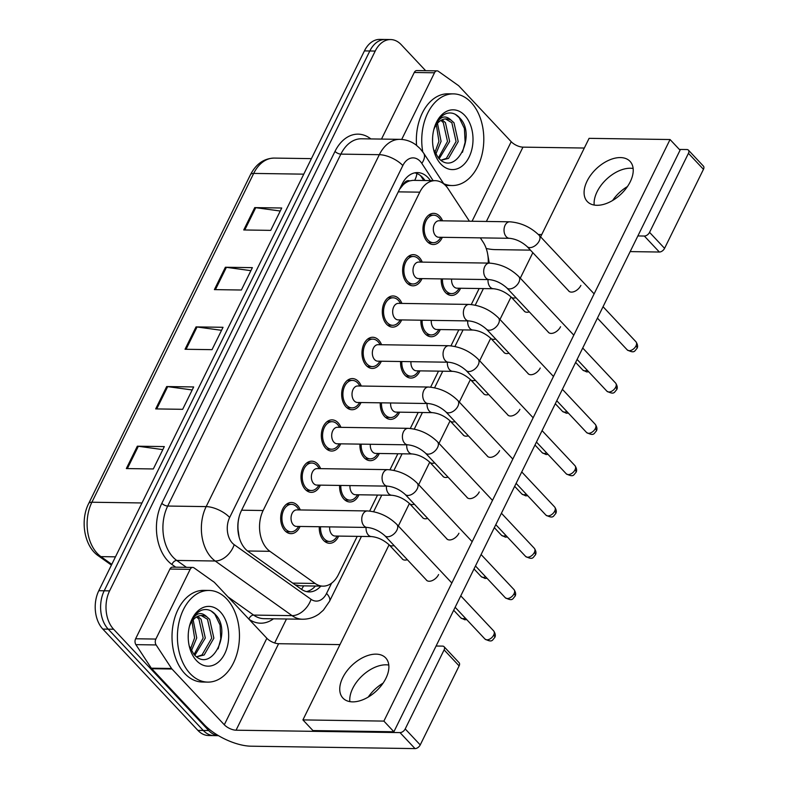 <?xml version="1.0" encoding="UTF-8"?>
<svg xmlns="http://www.w3.org/2000/svg" width="788" height="788" viewBox="0 0 788 788"><rect width="100%" height="100%" fill="white"/><g stroke="black" fill="none" stroke-linecap="round" stroke-linejoin="round"><path stroke-width="1.18" d="M440.265 329.561A15.583 10.549 -89.2 0 1 431.213 336.762A15.583 10.549 -89.2 0 1 425.205 333.856A15.583 10.549 -89.2 0 1 420.92 320.204M419.945 370.862A15.583 10.549 -89.2 0 1 410.883 378.063A15.583 10.549 -89.2 0 1 404.874 375.157A15.583 10.549 -89.2 0 1 400.59 361.515M399.614 412.173A15.583 10.549 -89.2 0 1 390.562 419.374A15.583 10.549 -89.2 0 1 384.554 416.468A15.583 10.549 -89.2 0 1 380.269 402.816M379.294 453.474A15.583 10.549 -89.2 0 1 370.232 460.675A15.583 10.549 -89.2 0 1 364.223 457.769A15.583 10.549 -89.2 0 1 359.939 444.127M358.964 494.785A15.583 10.549 -89.2 0 1 349.911 501.986A15.583 10.549 -89.2 0 1 343.903 499.08A15.583 10.549 -89.2 0 1 339.618 485.428M338.643 536.086A15.583 10.549 -89.2 0 1 329.581 543.287A15.583 10.549 -89.2 0 1 323.572 540.381A15.583 10.549 -89.2 0 1 319.288 526.739M460.586 288.25A15.583 10.549 -89.2 0 1 451.534 295.451A15.583 10.549 -89.2 0 1 445.525 292.545A15.583 10.549 -89.2 0 1 441.241 278.903M422.004 278.617A15.583 10.549 -89.2 0 1 412.942 285.817A15.583 10.549 -89.2 0 1 406.933 282.912A15.583 10.549 -89.2 0 1 403.18 265.408A15.583 10.549 -89.2 0 1 413.404 254.652A15.583 10.549 -89.2 0 1 419.413 257.558A15.583 10.549 -89.2 0 1 422.24 262.118M401.673 319.928A15.583 10.549 -89.2 0 1 392.621 327.128A15.583 10.549 -89.2 0 1 386.613 324.223A15.583 10.549 -89.2 0 1 382.86 306.709A15.583 10.549 -89.2 0 1 393.074 295.963A15.583 10.549 -89.2 0 1 399.083 298.869A15.583 10.549 -89.2 0 1 401.919 303.429M381.353 361.229A15.583 10.549 -89.2 0 1 372.291 368.429A15.583 10.549 -89.2 0 1 366.282 365.524A15.583 10.549 -89.2 0 1 362.529 348.02A15.583 10.549 -89.2 0 1 372.754 337.264A15.583 10.549 -89.2 0 1 378.762 340.18A15.583 10.549 -89.2 0 1 381.589 344.73M361.022 402.54A15.583 10.549 -89.2 0 1 351.97 409.74A15.583 10.549 -89.2 0 1 345.962 406.835A15.583 10.549 -89.2 0 1 342.209 389.321A15.583 10.549 -89.2 0 1 352.423 378.575A15.583 10.549 -89.2 0 1 358.432 381.481A15.583 10.549 -89.2 0 1 361.268 386.041M340.702 443.841A15.583 10.549 -89.2 0 1 331.64 451.041A15.583 10.549 -89.2 0 1 325.631 448.136A15.583 10.549 -89.2 0 1 321.878 430.632A15.583 10.549 -89.2 0 1 332.103 419.876A15.583 10.549 -89.2 0 1 338.111 422.792A15.583 10.549 -89.2 0 1 340.938 427.342M320.371 485.152A15.583 10.549 -89.2 0 1 311.319 492.352A15.583 10.549 -89.2 0 1 305.311 489.446A15.583 10.549 -89.2 0 1 301.558 471.933A15.583 10.549 -89.2 0 1 311.772 461.187A15.583 10.549 -89.2 0 1 317.781 464.093A15.583 10.549 -89.2 0 1 320.618 468.653M300.051 526.453A15.583 10.549 -89.2 0 1 290.989 533.653A15.583 10.549 -89.2 0 1 284.98 530.748A15.583 10.549 -89.2 0 1 281.227 513.244A15.583 10.549 -89.2 0 1 291.452 502.498A15.583 10.549 -89.2 0 1 297.46 505.404A15.583 10.549 -89.2 0 1 300.287 509.954M442.324 237.316A15.583 10.549 -89.2 0 1 433.272 244.516A15.583 10.549 -89.2 0 1 427.263 241.611A15.583 10.549 -89.2 0 1 423.511 224.097A15.583 10.549 -89.2 0 1 433.725 213.351A15.583 10.549 -89.2 0 1 439.734 216.257A15.583 10.549 -89.2 0 1 442.57 220.817M469.412 221.211L448.234 188.913A27.501 18.616 90.8 0 0 445.801 185.801A27.501 18.616 90.8 0 0 435.193 180.669A27.501 18.616 90.8 0 0 419.777 192.173L263.133 510.516A27.501 18.616 90.8 0 0 269.91 551.314L315.131 583.455A27.501 18.616 90.8 0 0 322.952 586.144A27.501 18.616 90.8 0 0 338.377 574.649L357.21 536.362M237.877 529.29A9.17 6.205 90.8 0 0 238.074 529.812L239.138 537.12A27.501 18.351 -54.6 0 1 239.128 537.14M435.193 180.669L412.912 180.353L409.76 180.885A9.17 6.205 90.8 0 0 403.328 184.5A27.501 11.613 -153.8 0 0 402.382 183.525M403.328 184.5L403.141 184.884A27.501 18.616 -89.2 0 1 409.76 180.885M238.074 529.812A27.501 18.616 -89.2 0 1 238.587 519.292L238.518 519.44M295.204 584.873L300.395 585.819L322.952 586.144M403.141 184.884L399.565 189.307M239.128 516.78L238.587 519.292M488.215 263.084A27.501 18.616 90.8 0 0 483.103 242.093L480.335 237.868M369.661 511.067L377.541 495.051M389.981 469.756L397.861 453.75M410.312 428.455L418.192 412.439M430.632 387.144L438.512 371.138M450.963 345.843L458.843 329.827M471.283 304.532L479.163 288.526M218.434 735.637A27.501 18.616 -89.2 0 1 208.702 730.545L113.6 629.238L108.212 629.159A27.501 18.616 -89.2 0 1 104.203 590.793L369.818 50.984A27.501 18.616 -89.2 0 1 385.243 39.479A27.501 18.616 -89.2 0 0 369.818 50.984L104.203 590.793A27.501 18.616 -89.2 0 0 108.212 629.159L203.304 730.466L108.212 629.159L102.814 629.08A27.501 18.616 -89.2 0 1 98.805 590.714L364.42 50.905A27.501 18.616 -89.2 0 1 379.846 39.4L390.641 39.558A27.501 18.616 -89.2 0 1 401.24 44.689L425.648 70.693M218.483 735.667L213.903 735.598A27.501 18.616 -89.2 0 1 203.304 730.466A27.501 18.616 -89.2 0 0 213.903 735.598L208.505 735.519A27.501 18.616 -89.2 0 1 197.906 730.387L102.814 629.08M126.336 468.565L153.325 468.959L164.328 446.589L137.339 446.195L126.336 468.565M162.84 449.613L138.343 446.274A7.338 3.093 -153.8 0 0 137.339 446.195M155.689 408.913L182.668 409.317L193.681 386.947L166.692 386.553L155.689 408.913M192.193 389.961L167.686 386.632A7.338 3.093 -153.8 0 0 166.692 386.553M243.738 229.968L270.727 230.372L281.73 208.002L254.741 207.608L243.738 229.968M280.242 211.017L255.736 207.687A7.338 3.093 -153.8 0 0 254.741 207.608M214.385 289.62L241.374 290.014L252.377 267.644L225.388 267.25L214.385 289.62M250.889 270.668L226.392 267.329A7.338 3.093 -153.8 0 0 225.388 267.25M185.032 349.271L212.021 349.665L223.034 327.296L196.045 326.902L185.032 349.271M221.546 330.32L197.039 326.981A7.338 3.093 -153.8 0 0 196.045 326.902M430.406 180.6A27.501 18.616 90.8 0 0 428.12 177.714A27.501 18.616 90.8 0 0 417.522 172.592A27.501 18.616 90.8 0 0 402.097 184.087L241.414 510.654A27.501 18.616 90.8 0 0 248.19 551.462L301.321 589.217A27.501 18.616 90.8 0 0 309.152 591.916A27.501 18.616 90.8 0 0 320.815 586.114M414.813 172.838A27.501 18.616 -89.2 0 1 422.723 177.635A27.501 18.616 -89.2 0 1 425.008 180.521M113.6 629.238A27.501 18.616 -89.2 0 1 109.601 590.872L375.216 51.062A27.501 18.616 -89.2 0 1 390.641 39.558M286.477 618.994L274.677 642.978M315.417 586.036A27.501 18.616 -89.2 0 1 306.453 591.581M509.481 238.301L438.778 237.257A8.254 5.585 -89.2 0 1 435.597 235.72A8.254 5.585 -89.2 0 1 433.607 226.452A8.254 5.585 -89.2 0 1 439.014 220.758L509.728 221.802A8.254 5.585 -89.2 0 0 504.901 225.683A8.254 5.585 -89.2 0 0 506.3 236.755A8.254 5.585 -89.2 0 0 509.481 238.301C515.776 238.951 521.646 241.709 527.093 246.555L569.271 291.491M441.004 237.296L439.773 238.981A13.751 9.308 -89.2 0 1 433.292 242.684A13.751 9.308 -89.2 0 1 427.992 240.113A13.751 9.308 -89.2 0 1 424.683 224.669A13.751 9.308 -89.2 0 1 433.695 215.183A13.751 9.308 -89.2 0 1 439.005 217.744A13.751 9.308 -89.2 0 1 440.059 219.074L441.25 220.798M516.002 297.706A8.254 4.974 136.8 0 1 513.796 298.061A8.254 4.974 136.8 0 1 511.087 296.997C505.63 292.141 499.759 289.393 493.475 288.733L457.04 288.201A8.254 5.585 -89.2 0 1 453.858 286.665A8.254 5.585 -89.2 0 1 451.613 279.05M459.276 288.231L458.035 289.925A13.751 9.308 -89.2 0 1 451.563 293.619A13.751 9.308 -89.2 0 1 446.264 291.058A13.751 9.308 -89.2 0 1 442.482 278.922M489.161 279.602L418.448 278.568A8.254 5.585 -89.2 0 1 415.266 277.031A8.254 5.585 -89.2 0 1 413.286 267.762A8.254 5.585 -89.2 0 1 418.694 262.069L489.397 263.103A8.254 5.585 -89.2 0 0 484.581 266.984A8.254 5.585 -89.2 0 0 485.979 278.065A8.254 5.585 -89.2 0 0 489.161 279.602C495.445 280.262 501.316 283.01 506.763 287.866L548.94 332.792M420.684 278.597L419.443 280.292A13.751 9.308 -89.2 0 1 412.971 283.985A13.751 9.308 -89.2 0 1 407.672 281.424A13.751 9.308 -89.2 0 1 404.362 265.97A13.751 9.308 -89.2 0 1 413.375 256.484A13.751 9.308 -89.2 0 1 418.674 259.055A13.751 9.308 -89.2 0 1 419.738 260.375L420.93 262.099M468.83 320.913L398.127 319.869A8.254 5.585 -89.2 0 1 394.946 318.332A8.254 5.585 -89.2 0 1 392.956 309.063A8.254 5.585 -89.2 0 1 398.364 303.37L469.077 304.414A8.254 5.585 -89.2 0 0 464.25 308.295A8.254 5.585 -89.2 0 0 465.649 319.376A8.254 5.585 -89.2 0 0 468.83 320.913C475.125 321.573 480.995 324.321 486.442 329.167L528.62 374.103M400.353 319.908L399.122 321.593A13.751 9.308 -89.2 0 1 392.651 325.296A13.751 9.308 -89.2 0 1 387.341 322.725A13.751 9.308 -89.2 0 1 384.032 307.281A13.751 9.308 -89.2 0 1 393.054 297.795A13.751 9.308 -89.2 0 1 398.354 300.356A13.751 9.308 -89.2 0 1 399.408 301.686L400.599 303.41M448.51 362.214L377.797 361.18A8.254 5.585 -89.2 0 1 374.615 359.643A8.254 5.585 -89.2 0 1 372.635 350.374A8.254 5.585 -89.2 0 1 378.043 344.681L448.746 345.715A8.254 5.585 -89.2 0 0 443.93 349.596A8.254 5.585 -89.2 0 0 445.328 360.677A8.254 5.585 -89.2 0 0 448.51 362.214C454.794 362.874 460.665 365.632 466.122 370.478L508.299 415.414M380.033 361.209L378.792 362.904A13.751 9.308 -89.2 0 1 372.32 366.597A13.751 9.308 -89.2 0 1 367.021 364.036A13.751 9.308 -89.2 0 1 363.711 348.582A13.751 9.308 -89.2 0 1 372.724 339.106A13.751 9.308 -89.2 0 1 378.023 341.667A13.751 9.308 -89.2 0 1 379.087 342.987L380.279 344.711M428.179 403.525L357.476 402.481A8.254 5.585 -89.2 0 1 354.295 400.944A8.254 5.585 -89.2 0 1 352.305 391.675A8.254 5.585 -89.2 0 1 357.713 385.982L428.426 387.026A8.254 5.585 -89.2 0 0 423.599 390.907A8.254 5.585 -89.2 0 0 424.998 401.988A8.254 5.585 -89.2 0 0 428.179 403.525C434.474 404.185 440.344 406.933 445.791 411.779L487.969 456.715M359.712 402.52L358.471 404.205A13.751 9.308 -89.2 0 1 352 407.908A13.751 9.308 -89.2 0 1 346.69 405.337A13.751 9.308 -89.2 0 1 343.381 389.893A13.751 9.308 -89.2 0 1 352.403 380.407A13.751 9.308 -89.2 0 1 357.703 382.968A13.751 9.308 -89.2 0 1 358.767 384.298L359.949 386.021M495.682 339.007A8.254 4.974 136.8 0 1 493.475 339.362A8.254 4.974 136.8 0 1 490.757 338.298C485.309 333.452 479.439 330.694 473.145 330.044L436.719 329.502A8.254 5.585 -89.2 0 1 433.538 327.966A8.254 5.585 -89.2 0 1 431.292 320.361M438.946 329.542L437.714 331.226A13.751 9.308 -89.2 0 1 431.233 334.93A13.751 9.308 -89.2 0 1 425.934 332.359A13.751 9.308 -89.2 0 1 422.161 320.224M475.351 380.318A8.254 4.974 136.8 0 1 473.145 380.673A8.254 4.974 136.8 0 1 470.436 379.609C464.979 374.753 459.108 372.005 452.824 371.345L416.389 370.813A8.254 5.585 -89.2 0 1 413.207 369.276A8.254 5.585 -89.2 0 1 410.962 361.662M418.625 370.843L417.384 372.537A13.751 9.308 -89.2 0 1 410.912 376.231A13.751 9.308 -89.2 0 1 405.613 373.67A13.751 9.308 -89.2 0 1 401.831 361.534M455.031 421.619A8.254 4.974 136.8 0 1 452.824 421.974A8.254 4.974 136.8 0 1 450.106 420.91C444.659 416.064 438.788 413.306 432.494 412.656L396.069 412.114A8.254 5.585 -89.2 0 1 392.887 410.578A8.254 5.585 -89.2 0 1 390.641 402.973M398.295 412.154L397.063 413.838A13.751 9.308 -89.2 0 1 390.582 417.541A13.751 9.308 -89.2 0 1 385.283 414.971A13.751 9.308 -89.2 0 1 381.51 402.835M422.762 151.838A45.832 31.027 -89.2 0 1 453.455 93.88A45.832 31.027 -89.2 0 1 471.125 102.43A45.832 31.027 -89.2 0 1 482.157 153.926A45.832 31.027 -89.2 0 1 452.105 185.535A45.832 31.027 -89.2 0 1 443.683 183.683M416.556 145.347A45.832 31.027 -89.2 0 1 448.057 93.802L453.455 93.88M441.004 160.2L446.353 158.398L456.075 141.564L451.849 122.721L445.476 118.919M441.044 160.23L448.49 158.427L458.212 141.594L453.986 122.751L451.179 120.249C445.053 114.408 439.606 116.466 434.828 126.444C437.409 120.003 441.132 115.737 445.998 113.63C451.297 111.916 456.055 113.551 460.281 118.545C476.612 135.654 455.572 177.921 438.256 157.748L433.567 149.405M438.384 157.886L447.505 141.436L443.28 122.593L440.935 120.397M439.202 158.713L449.643 141.466L445.417 122.623L442.068 119.806M434.838 152.557L438.936 141.308L436.325 124.819M435.744 154.271L441.073 141.347L437.488 123.322M464.743 115.393A29.885 20.232 -89.2 0 1 469.096 157.098A29.885 20.232 -89.2 0 1 440.817 164.022A29.885 20.232 -89.2 0 1 434.001 151.178A29.885 20.232 -89.2 0 1 434.346 127.695A29.885 20.232 -89.2 0 1 464.743 115.393M433.804 129.675A20.724 14.026 -89.2 0 1 446.333 118.889A20.724 14.026 -89.2 0 1 451.179 120.249M452.105 185.535L446.707 185.456A45.832 31.027 -89.2 0 1 445.417 185.397M462.477 152.291L465.127 142.244L464.398 128.454L459.187 117.668L455.434 114.408M190.095 673.563A45.832 31.027 -89.2 0 1 179.053 622.067A45.832 31.027 -89.2 0 1 209.106 590.448A45.832 31.027 -89.2 0 1 226.777 598.998A45.832 31.027 -89.2 0 1 237.818 650.494A45.832 31.027 -89.2 0 1 207.766 682.112A45.832 31.027 -89.2 0 1 190.095 673.563M207.766 682.112L202.368 682.024A45.832 31.027 -89.2 0 1 184.697 673.484A45.832 31.027 -89.2 0 1 173.656 621.988A45.832 31.027 -89.2 0 1 203.708 590.37L209.106 590.448M196.655 656.768L202.004 654.966L211.726 638.132L207.5 619.289L201.127 615.487M196.695 656.798L204.151 654.995L213.873 638.162L209.647 619.319L206.84 616.817C200.713 610.976 195.257 613.044 190.479 623.013C193.06 616.58 196.793 612.306 201.659 610.207C206.948 608.484 211.716 610.129 215.942 615.113C232.273 632.222 211.233 674.489 193.917 654.316L189.219 645.973M194.045 654.454L203.156 638.004L198.931 619.161L196.586 616.965M194.863 655.281L205.304 638.044L201.078 619.191L197.729 616.374M190.489 649.125L194.587 637.886L191.986 621.387M191.395 650.839L196.734 637.916L193.149 619.89M220.404 611.971A29.885 20.232 -89.2 0 1 224.757 653.666A29.885 20.232 -89.2 0 1 196.478 660.59A29.885 20.232 -89.2 0 1 189.662 647.746A29.885 20.232 -89.2 0 1 190.007 624.263A29.885 20.232 -89.2 0 1 220.404 611.971M189.455 626.253A20.724 14.026 -89.2 0 1 201.994 615.458A20.724 14.026 -89.2 0 1 206.84 616.817M218.128 648.859L220.788 638.812L220.059 625.032L214.848 614.236L211.095 610.976M612.611 200.487A29.333 17.691 136.8 0 1 627.425 186.579M633.138 168.484A29.333 17.691 -43.2 0 0 597.077 191.779A29.333 17.691 -43.2 0 0 594.191 205.047A29.333 17.691 -43.2 0 1 597.077 191.779A29.333 17.691 -43.2 0 1 633.138 168.484M401.703 139.437L434.503 72.782L414.261 72.486A4.58 3.103 -89.2 0 1 416.832 70.565L437.074 70.861A4.58 3.103 90.8 0 0 434.503 72.782M381.49 139.082L414.261 72.486M486.216 248.486A36.672 15.484 -153.8 0 0 495.416 249.619L530.452 250.141M688.416 150.134L703.428 166.13A4.58 2.768 136.8 0 1 703.457 169.322L688.446 153.325A4.58 2.768 -43.2 0 0 688.416 150.134A4.58 2.768 -43.2 0 0 686.909 149.543L679.345 149.434M664.57 248.348A4.58 2.768 136.8 0 1 659.359 252.032L644.348 236.036A4.58 2.768 -43.2 0 0 649.558 232.352L664.57 248.348L703.457 169.322M630.164 251.599L659.359 252.032M649.558 232.352L688.446 153.325M584.322 148.036L522.956 147.139A9.17 3.871 26.2 0 1 511.205 141.702L458.872 85.951A4.58 3.103 90.8 0 0 458.409 85.547L438.374 71.314A4.58 3.103 90.8 0 0 437.074 70.861M644.348 236.036L637.866 235.937M541.76 234.528L538.362 234.479M368.262 697.055A29.333 17.691 136.8 0 1 383.076 683.157M388.799 665.062A29.333 17.691 -43.2 0 0 352.738 688.357A29.333 17.691 -43.2 0 0 349.842 701.615A29.333 17.691 -43.2 0 1 352.738 688.357A29.333 17.691 -43.2 0 1 388.799 665.062M155.857 639.068A4.58 3.103 90.8 0 0 156.123 644.939L171.557 668.49A4.58 3.103 90.8 0 0 171.971 669.012L151.729 668.716A4.58 3.103 -89.2 0 1 151.326 668.194L135.881 644.643A4.58 3.103 -89.2 0 1 135.615 638.773L155.857 639.068L190.164 569.35L169.922 569.054A4.58 3.103 -89.2 0 1 172.493 567.133L192.735 567.429A4.58 3.103 90.8 0 0 190.164 569.35M135.615 638.773L169.922 569.054M151.729 668.716L204.062 724.467A36.672 15.484 -153.8 0 0 251.067 746.197L415.02 748.6L400.009 732.604L236.055 730.2A9.17 3.871 26.2 0 1 224.304 724.763L171.971 669.012M444.068 646.702L459.089 662.698A4.58 2.768 136.8 0 1 459.118 665.89L444.107 649.893A4.58 2.768 -43.2 0 0 444.068 646.702A4.58 2.768 -43.2 0 0 442.56 646.111L436.089 646.022M400.009 732.604A4.58 2.768 -43.2 0 0 405.209 728.93L420.231 744.926L459.118 665.89M420.231 744.926A4.58 2.768 136.8 0 1 415.02 748.6M405.209 728.93L444.107 649.893M339.973 644.604L278.607 643.707A9.17 3.871 26.2 0 1 266.856 638.28L214.523 582.519A4.58 3.103 90.8 0 0 214.06 582.115L194.035 567.882A4.58 3.103 90.8 0 0 192.735 567.429M426.062 579.643A8.254 4.974 -43.2 0 0 426.475 580.195A8.254 4.974 -43.2 0 0 432.543 580.451A8.254 4.974 -43.2 0 0 438.561 574.629A8.254 4.974 -43.2 0 0 438.591 574.56M446.382 538.332A8.254 4.974 -43.2 0 0 446.796 538.884A8.254 4.974 -43.2 0 0 452.873 539.15A8.254 4.974 -43.2 0 0 458.882 533.328A8.254 4.974 -43.2 0 0 458.921 533.249M487.033 455.72A8.254 4.974 -43.2 0 0 487.447 456.272A8.254 4.974 -43.2 0 0 493.524 456.538A8.254 4.974 -43.2 0 0 499.533 450.716A8.254 4.974 -43.2 0 0 499.572 450.637M507.364 414.419A8.254 4.974 -43.2 0 0 507.767 414.971A8.254 4.974 -43.2 0 0 513.845 415.227A8.254 4.974 -43.2 0 0 519.863 409.405A8.254 4.974 -43.2 0 0 519.893 409.336M527.684 373.108A8.254 4.974 -43.2 0 0 528.098 373.66A8.254 4.974 -43.2 0 0 534.175 373.926A8.254 4.974 -43.2 0 0 540.184 368.104A8.254 4.974 -43.2 0 0 540.223 368.026M548.015 331.807A8.254 4.974 -43.2 0 0 548.418 332.349A8.254 4.974 -43.2 0 0 554.496 332.615A8.254 4.974 -43.2 0 0 560.514 326.793A8.254 4.974 -43.2 0 0 560.544 326.724M466.713 497.031A8.254 4.974 -43.2 0 0 467.117 497.583A8.254 4.974 -43.2 0 0 473.194 497.839A8.254 4.974 -43.2 0 0 479.212 492.017A8.254 4.974 -43.2 0 0 479.242 491.948M568.335 290.496A8.254 4.974 -43.2 0 0 568.749 291.048A8.254 4.974 -43.2 0 0 574.826 291.314A8.254 4.974 -43.2 0 0 580.835 285.492A8.254 4.974 -43.2 0 0 580.874 285.414M385.903 678.32A29.333 17.691 -43.2 0 0 385.706 657.931A29.333 17.691 -43.2 0 0 364.105 656.985A29.333 17.691 -43.2 0 0 342.721 677.69A29.333 17.691 -43.2 0 0 342.928 698.079A29.333 17.691 -43.2 0 0 364.529 699.025A29.333 17.691 -43.2 0 0 385.903 678.32M630.252 181.752A29.333 17.691 -43.2 0 0 630.045 161.363A29.333 17.691 -43.2 0 0 608.454 160.417A29.333 17.691 -43.2 0 0 587.07 181.122A29.333 17.691 -43.2 0 0 587.267 201.511A29.333 17.691 -43.2 0 0 608.868 202.457A29.333 17.691 -43.2 0 0 630.252 181.752M422.269 517.174A8.254 4.974 -43.2 0 0 422.683 517.726A8.254 4.974 -43.2 0 0 427.687 518.415M462.92 434.562A8.254 4.974 -43.2 0 0 463.334 435.114A8.254 4.974 -43.2 0 0 468.338 435.803M503.571 351.95A8.254 4.974 -43.2 0 0 503.985 352.502A8.254 4.974 -43.2 0 0 508.989 353.191M523.902 310.649A8.254 4.974 -43.2 0 0 524.306 311.201A8.254 4.974 -43.2 0 0 529.309 311.881M389.095 544.784L302.917 719.907L383.884 721.099L670.056 139.535L589.089 138.343L540.617 236.853M532.836 252.672L520.287 278.164M511.048 296.948L499.966 319.465M490.717 338.259L479.636 360.776M470.397 379.56L459.315 402.077M450.066 420.871L438.985 443.388M429.746 462.172L418.664 484.689M409.415 503.483L398.334 526M483.251 393.261A8.254 4.974 -43.2 0 0 483.665 393.813A8.254 4.974 -43.2 0 0 488.659 394.493M442.6 475.873A8.254 4.974 -43.2 0 0 443.014 476.425A8.254 4.974 -43.2 0 0 448.008 477.104M401.949 558.485A8.254 4.974 -43.2 0 0 402.363 559.037A8.254 4.974 -43.2 0 0 407.366 559.716M302.917 719.907L312.934 730.575L393.892 731.766L680.064 150.193L670.056 139.535M383.884 721.099L393.892 731.766M407.859 444.826L337.146 443.792A8.254 5.585 -89.2 0 1 333.964 442.255A8.254 5.585 -89.2 0 1 331.984 432.986A8.254 5.585 -89.2 0 1 337.392 427.293L408.095 428.327A8.254 5.585 -89.2 0 0 403.279 432.208A8.254 5.585 -89.2 0 0 404.677 443.289A8.254 5.585 -89.2 0 0 407.859 444.826C414.143 445.486 420.014 448.244 425.471 453.09L467.648 498.026M339.382 443.821L338.141 445.516A13.751 9.308 -89.2 0 1 331.669 449.209A13.751 9.308 -89.2 0 1 326.37 446.648A13.751 9.308 -89.2 0 1 323.06 431.194A13.751 9.308 -89.2 0 1 332.073 421.718A13.751 9.308 -89.2 0 1 337.372 424.279A13.751 9.308 -89.2 0 1 338.436 425.599L339.628 427.323M387.529 486.137L316.825 485.093A8.254 5.585 -89.2 0 1 313.644 483.556A8.254 5.585 -89.2 0 1 311.654 474.287A8.254 5.585 -89.2 0 1 317.062 468.594L387.775 469.638A8.254 5.585 -89.2 0 0 382.948 473.519A8.254 5.585 -89.2 0 0 384.347 484.6A8.254 5.585 -89.2 0 0 387.529 486.137C393.823 486.797 399.693 489.545 405.14 494.391L447.318 539.327M319.061 485.132L317.82 486.817A13.751 9.308 -89.2 0 1 311.349 490.52A13.751 9.308 -89.2 0 1 306.039 487.949A13.751 9.308 -89.2 0 1 302.73 472.505A13.751 9.308 -89.2 0 1 311.752 463.019A13.751 9.308 -89.2 0 1 317.052 465.59A13.751 9.308 -89.2 0 1 318.116 466.91L319.298 468.633M367.208 527.438L296.495 526.404A8.254 5.585 -89.2 0 1 293.313 524.867A8.254 5.585 -89.2 0 1 291.333 515.598A8.254 5.585 -89.2 0 1 296.741 509.905L367.444 510.939A8.254 5.585 -89.2 0 0 362.628 514.82A8.254 5.585 -89.2 0 0 364.026 525.901A8.254 5.585 -89.2 0 0 367.208 527.438C373.492 528.098 379.363 530.856 384.82 535.702L426.998 580.638M298.731 526.433L297.49 528.127A13.751 9.308 -89.2 0 1 291.018 531.821A13.751 9.308 -89.2 0 1 285.719 529.26A13.751 9.308 -89.2 0 1 282.409 513.815A13.751 9.308 -89.2 0 1 291.422 504.33A13.751 9.308 -89.2 0 1 296.721 506.891A13.751 9.308 -89.2 0 1 297.785 508.211L298.977 509.935M434.7 462.93A8.254 4.974 136.8 0 1 432.494 463.285A8.254 4.974 136.8 0 1 429.785 462.221C424.328 457.365 418.467 454.617 412.173 453.957L375.738 453.425A8.254 5.585 -89.2 0 1 372.557 451.888A8.254 5.585 -89.2 0 1 370.321 444.274M377.974 453.455L376.733 455.149A13.751 9.308 -89.2 0 1 370.261 458.843A13.751 9.308 -89.2 0 1 364.962 456.282A13.751 9.308 -89.2 0 1 361.19 444.146M414.38 504.231A8.254 4.974 136.8 0 1 412.173 504.586A8.254 4.974 136.8 0 1 409.455 503.522C404.008 498.676 398.137 495.918 391.853 495.268L355.418 494.726A8.254 5.585 -89.2 0 1 352.236 493.19A8.254 5.585 -89.2 0 1 349.99 485.585M357.644 494.766L356.412 496.45A13.751 9.308 -89.2 0 1 349.931 500.153A13.751 9.308 -89.2 0 1 344.632 497.583A13.751 9.308 -89.2 0 1 340.859 485.447M394.049 545.542A8.254 4.974 136.8 0 1 391.843 545.897A8.254 4.974 136.8 0 1 389.134 544.833C383.687 539.977 377.816 537.229 371.522 536.569L335.087 536.037A8.254 5.585 -89.2 0 1 331.906 534.5A8.254 5.585 -89.2 0 1 329.67 526.886M337.323 536.067L336.082 537.761A13.751 9.308 -89.2 0 1 329.611 541.455A13.751 9.308 -89.2 0 1 324.311 538.894A13.751 9.308 -89.2 0 1 320.539 526.758M414.685 180.363A27.501 14.312 -33.3 0 0 416.852 173.488M301.528 589.365A27.501 18.351 -54.6 0 0 303.636 585.868M398.285 191.858L419.777 192.173M292.752 583.13L315.131 583.455M247.57 550.989L269.91 551.314M241.63 510.2L263.133 510.516M111.403 565.095L98.372 555.835A9.17 6.117 -54.6 0 0 100.943 556.633L111.778 564.336M98.372 555.835C84.306 546.419 79.893 520.533 88.68 503.512A9.17 3.871 26.2 0 1 91.9 502.232A36.672 24.822 90.8 0 0 100.943 556.633L115.472 556.84M303.774 174.158L253.687 173.419A9.17 3.871 -153.8 0 0 250.466 174.7C256.051 163.924 263.98 158.378 274.244 158.083A36.672 24.822 90.8 0 0 253.687 173.419L91.9 502.232L141.978 502.961M98.805 590.714L109.601 590.872M364.42 50.905L375.216 51.062M197.906 730.387L208.702 730.545M186.066 349.281L197.039 326.981M215.419 289.639L226.392 267.329M244.763 229.988L255.736 207.687M156.713 408.933L167.686 386.632M127.361 468.584L138.343 446.274M433.124 180.639L421.807 163.372A18.331 12.411 90.8 0 0 420.181 161.294A18.331 12.411 90.8 0 0 402.835 165.549L229.663 517.47A18.331 12.411 90.8 0 0 232.342 543.05A18.331 12.411 90.8 0 0 234.194 544.675L311.053 599.304A18.331 12.411 90.8 0 0 326.557 593.433L331.61 583.159M311.053 599.304A18.331 12.234 -54.6 0 1 292.072 615.645L253.618 615.083A36.672 24.822 90.8 0 0 264.049 618.669L302.513 619.23A36.672 24.822 -89.2 0 1 292.072 615.645L215.203 561.007A36.672 24.822 -89.2 0 1 211.509 557.756A36.672 24.822 -89.2 0 1 206.161 506.605L379.333 154.684A36.672 24.822 -89.2 0 1 399.89 139.348L361.436 138.786A36.672 24.822 90.8 0 0 340.869 154.123L167.706 506.044A36.672 24.822 90.8 0 0 173.055 557.195A36.672 24.822 90.8 0 0 176.748 560.445L186.451 567.34M175.734 567.183L172.001 564.533A41.252 27.925 -89.2 0 1 161.826 503.325L334.999 151.404A4.58 1.931 -153.8 0 0 340.869 154.123L379.333 154.684A18.331 7.742 26.2 0 1 402.835 165.549M172.001 564.533A4.58 3.054 125.4 0 1 176.748 560.445L215.203 561.007A18.331 12.234 -54.6 0 0 234.194 544.675M334.999 151.404A41.252 27.925 -89.2 0 1 370.853 138.924M273.466 618.807A41.252 27.925 -89.2 0 1 249.028 619.269M229.663 517.47A18.331 7.742 26.2 0 0 206.161 506.605L167.706 506.044A4.58 1.931 -153.8 0 1 161.826 503.325M227.988 596.871L253.618 615.083A4.58 3.054 125.4 0 0 248.88 619.122M326.557 593.433A18.331 7.742 26.2 0 1 329.512 601.333L361.446 536.421M421.807 163.372A18.331 9.545 -33.3 0 0 423.649 153.128L443.92 184.047M627.258 349.921C634.842 353.763 634.468 350.896 636.95 348.473C638.063 346.74 637.728 344.504 635.946 341.765A5.959 3.595 136.8 0 1 635.995 345.912A5.959 3.595 136.8 0 1 631.651 350.108A5.959 3.595 136.8 0 1 627.258 349.921L597.422 318.135M636.95 348.473A5.959 2.512 -153.8 0 0 635.995 345.912M509.728 221.802C520.937 222.649 530.728 227.141 539.12 235.267A8.254 4.974 136.8 0 1 539.179 241A8.254 4.974 136.8 0 1 538.962 241.423A8.254 4.974 136.8 0 1 527.093 246.555M493.475 288.733A8.254 5.585 -89.2 0 1 490.294 287.196A8.254 5.585 -89.2 0 1 488.048 279.592M587.247 370.252A5.959 3.595 136.8 0 1 582.825 370.074L575.634 362.411M606.937 391.232C614.512 395.064 614.148 392.197 616.63 389.784C617.733 388.051 617.398 385.815 615.625 383.076A5.959 3.595 136.8 0 1 615.664 387.213A5.959 3.595 136.8 0 1 611.321 391.419A5.959 3.595 136.8 0 1 606.937 391.232L577.102 359.446M616.63 389.784A5.959 2.512 -153.8 0 0 615.664 387.213M489.397 263.103C500.607 263.96 510.407 268.452 518.8 276.568A8.254 4.974 136.8 0 1 518.859 282.311A8.254 4.974 136.8 0 1 518.632 282.725A8.254 4.974 136.8 0 1 506.763 287.866M586.607 432.533C594.191 436.375 593.817 433.508 596.299 431.085C597.412 429.352 597.077 427.116 595.304 424.377A5.959 3.595 136.8 0 1 595.344 428.524A5.959 3.595 136.8 0 1 591 432.73A5.959 3.595 136.8 0 1 586.607 432.533L556.771 400.747M596.299 431.085A5.959 2.512 -153.8 0 0 595.344 428.524M469.077 304.414C480.286 305.271 490.077 309.753 498.469 317.879A8.254 4.974 136.8 0 1 498.528 323.612A8.254 4.974 136.8 0 1 498.311 324.035A8.254 4.974 136.8 0 1 486.442 329.167M566.286 473.844C573.861 477.686 573.497 474.809 575.979 472.396C577.082 470.663 576.747 468.427 574.974 465.688A5.959 3.595 136.8 0 1 575.013 469.825A5.959 3.595 136.8 0 1 570.67 474.031A5.959 3.595 136.8 0 1 566.286 473.844L536.451 442.058M575.979 472.396A5.959 2.512 -153.8 0 0 575.013 469.825M448.746 345.715C459.956 346.572 469.756 351.064 478.149 359.18A8.254 4.974 136.8 0 1 478.208 364.923A8.254 4.974 136.8 0 1 477.981 365.337A8.254 4.974 136.8 0 1 466.122 370.478M545.956 515.145C553.54 518.987 553.176 516.12 555.648 513.697C556.761 511.964 556.426 509.728 554.654 506.989A5.959 3.595 136.8 0 1 554.693 511.136A5.959 3.595 136.8 0 1 550.349 515.342A5.959 3.595 136.8 0 1 545.956 515.145L516.12 483.359M555.648 513.697A5.959 2.512 -153.8 0 0 554.693 511.136M428.426 387.026C439.635 387.883 449.436 392.365 457.818 400.491A8.254 4.974 136.8 0 1 457.877 406.224A8.254 4.974 136.8 0 1 457.661 406.647A8.254 4.974 136.8 0 1 445.791 411.779M473.145 330.044A8.254 5.585 -89.2 0 1 469.963 328.498A8.254 5.585 -89.2 0 1 467.727 320.893M566.917 411.553A5.959 3.595 136.8 0 1 562.494 411.375L555.313 403.722M452.824 371.345A8.254 5.585 -89.2 0 1 449.643 369.808A8.254 5.585 -89.2 0 1 447.397 362.204M546.596 452.864A5.959 3.595 136.8 0 1 542.174 452.686L534.983 445.023M432.494 412.656A8.254 5.585 -89.2 0 1 429.322 411.109A8.254 5.585 -89.2 0 1 427.076 403.505M526.266 494.165A5.959 3.595 136.8 0 1 521.853 493.987L514.663 486.334M486.383 221.458L522.956 147.139M472.061 221.251L511.205 141.702M236.055 730.2L278.607 643.707M224.304 724.763L266.856 638.28M151.326 668.194L171.557 668.49M156.123 644.939L135.881 644.643M525.635 556.456C533.22 560.298 532.846 557.421 535.328 555.008C536.431 553.274 536.106 551.039 534.323 548.3A5.959 3.595 136.8 0 1 534.362 552.437A5.959 3.595 136.8 0 1 530.019 556.643A5.959 3.595 136.8 0 1 525.635 556.456L495.8 524.67M535.328 555.008A5.959 2.512 -153.8 0 0 534.362 552.437M408.095 428.327C419.305 429.184 429.105 433.676 437.498 441.792A8.254 4.974 136.8 0 1 437.557 447.535A8.254 4.974 136.8 0 1 437.33 447.948A8.254 4.974 136.8 0 1 425.471 453.09M505.315 597.757C512.889 601.599 512.525 598.732 514.997 596.309C516.11 594.576 515.776 592.34 514.003 589.601A5.959 3.595 136.8 0 1 514.042 593.748A5.959 3.595 136.8 0 1 509.698 597.954A5.959 3.595 136.8 0 1 505.315 597.757L475.469 565.971M514.997 596.309A5.959 2.512 -153.8 0 0 514.042 593.748M387.775 469.638C398.984 470.495 408.785 474.977 417.167 483.103A8.254 4.974 136.8 0 1 417.226 488.836A8.254 4.974 136.8 0 1 417.01 489.259A8.254 4.974 136.8 0 1 405.14 494.391M484.984 639.068C492.569 642.909 492.195 640.043 494.677 637.62C495.79 635.886 495.455 633.65 493.672 630.912A5.959 3.595 136.8 0 1 493.712 635.049A5.959 3.595 136.8 0 1 489.368 639.255A5.959 3.595 136.8 0 1 484.984 639.068L455.149 607.282M494.677 637.62A5.959 2.512 -153.8 0 0 493.712 635.049M367.444 510.939C378.654 511.796 388.454 516.288 396.847 524.404A8.254 4.974 136.8 0 1 396.906 530.147A8.254 4.974 136.8 0 1 396.689 530.56A8.254 4.974 136.8 0 1 384.82 535.702M412.173 453.957A8.254 5.585 -89.2 0 1 408.992 452.42A8.254 5.585 -89.2 0 1 406.746 444.816M505.945 535.476A5.959 3.595 136.8 0 1 501.523 535.298L494.332 527.645M391.853 495.268A8.254 5.585 -89.2 0 1 388.671 493.721A8.254 5.585 -89.2 0 1 386.425 486.117M485.615 576.777A5.959 3.595 136.8 0 1 481.202 576.599L474.012 568.946M371.522 536.569A8.254 5.585 -89.2 0 1 368.341 535.032A8.254 5.585 -89.2 0 1 366.095 527.428M465.294 618.087A5.959 3.595 136.8 0 1 460.872 617.91L453.681 610.257M423.747 180.501L420.585 175.675M88.68 503.512L250.466 174.7M274.244 158.083L311.418 158.634M423.649 153.128L420.053 148.548L415.975 144.903C411.159 141.347 405.79 139.496 399.89 139.348M302.513 619.23C308.601 619.26 314.146 617.467 319.17 613.862L323.375 610.178L329.512 601.333M373.62 511.688L381.776 495.12M393.941 470.377L402.097 453.809M414.271 429.076L422.417 412.508M434.592 387.765L442.748 371.197M454.922 346.464L463.068 329.896M475.243 305.153L483.399 288.585M489.259 263.103L487.624 253.844M433.695 215.183L428.741 215.114M433.292 242.684L428.337 242.606M539.12 235.267L594.113 293.855M635.946 341.765L603.047 306.709M511.087 296.997L524.838 311.644M451.563 293.619L446.599 293.55M582.825 370.074L586.735 371.936L588.666 371.759M413.375 256.484L408.411 256.415M412.971 283.985L408.007 283.916M518.8 276.568L573.792 335.156M615.625 383.076L582.726 348.02M393.054 297.795L388.09 297.726M392.651 325.296L387.686 325.217M498.469 317.879L553.471 376.467M595.304 424.377L562.396 389.321M372.724 339.106L367.76 339.027M372.32 366.597L367.356 366.528M478.149 359.18L533.141 417.768M574.974 465.688L542.075 430.632M352.403 380.407L347.439 380.338M352 407.908L347.035 407.829M457.818 400.491L512.821 459.079M554.654 506.989L521.745 471.933M490.757 338.298L504.507 352.945M431.233 334.93L426.269 334.851M562.494 411.375L566.405 413.247L568.335 413.07M470.436 379.609L484.187 394.256M410.912 376.231L405.948 376.162M542.174 452.686L546.084 454.548L548.015 454.371M450.106 420.91L463.856 435.557M390.582 417.541L385.627 417.463M521.853 493.987L525.754 495.859L527.684 495.682M432.612 137.545L432.563 141.279M188.273 634.113L188.224 637.847M332.073 421.718L327.109 421.639M331.669 449.209L326.705 449.14M437.498 441.792L492.49 500.38M534.323 548.3L501.424 513.244M311.752 463.019L306.788 462.95M311.349 490.52L306.384 490.441M417.167 483.103L472.17 541.691M514.003 589.601L481.094 554.545M291.422 504.33L286.458 504.251M291.018 531.821L286.054 531.752M396.847 524.404L451.839 582.992M493.672 630.912L460.773 595.856M429.785 462.221L443.536 476.868M370.261 458.843L365.297 458.774M501.523 535.298L505.433 537.16L507.364 536.983M409.455 503.522L423.205 518.169M349.931 500.153L344.977 500.075M481.202 576.599L485.103 578.471L487.033 578.293M389.134 544.833L402.885 559.48M329.611 541.455L324.646 541.386M460.872 617.91L464.782 619.772L466.713 619.595"/></g></svg>
